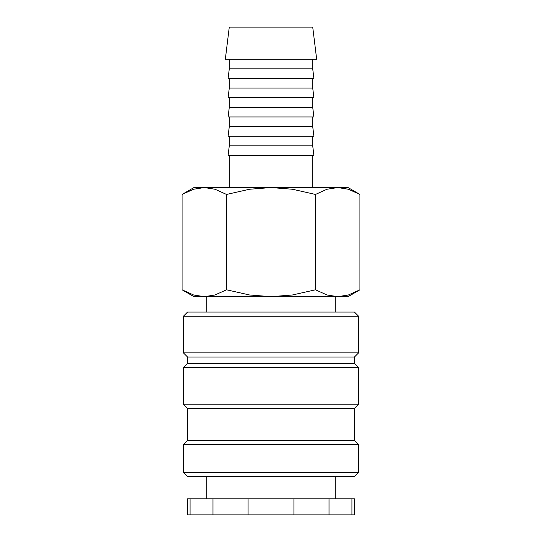 <?xml version="1.0" encoding="UTF-8"?>
<svg xmlns="http://www.w3.org/2000/svg" width="542" height="542" viewBox="0 0 542 542"><rect width="100%" height="100%" fill="white"/><g stroke="black" fill="none" stroke-linecap="round" stroke-linejoin="round"><path stroke-width="0.81" d="M335.186 312.077L335.186 296.67M206.814 296.67L206.814 312.077M358.614 316.25L354.441 312.077L187.559 312.077L183.386 316.25L183.386 352.835L187.559 357.009L187.559 363.425L183.386 367.598L183.386 404.183L187.559 408.356L187.559 440.45L183.386 444.616L183.386 472.217L187.559 476.391L354.441 476.391L358.614 472.217L358.614 444.616L354.441 440.45L354.441 408.356L358.614 404.183L358.614 367.598L354.441 363.425L354.441 357.009L358.614 352.835L358.614 316.25L183.386 316.25M335.186 498.857L335.186 476.391M206.814 476.391L206.814 498.857M190.059 498.857L187.559 498.857L187.559 514.9L212.979 514.9L212.979 498.857L190.059 498.857L190.059 514.9M351.941 514.9L354.441 514.9L354.441 498.857L329.021 498.857L329.021 514.9L351.941 514.9L351.941 498.857M359.935 194.442L348.018 187.559L337.7 187.559L348.411 189.246L359.935 194.442L359.935 289.794L348.411 294.983L337.7 296.67L348.018 296.67L359.935 289.794M193.982 187.559L182.065 194.442L193.589 189.246L204.3 187.559L271 187.559L292.423 189.246L315.471 194.442L326.989 189.246L337.7 187.559L271 187.559L249.577 189.246L226.529 194.442L215.011 189.246L204.3 187.559L193.982 187.559M182.065 289.794L193.982 296.67L337.7 296.67L326.989 294.983L315.471 289.794L292.423 294.983L271 296.67L249.577 294.983L226.529 289.794L215.011 294.983L204.3 296.67L193.589 294.983L182.065 289.794L182.065 194.442M316.663 59.193L312.72 27.1L229.28 27.1L225.337 59.193L316.663 59.193M229.28 59.193L229.28 68.82L228.101 78.448L313.899 78.448L312.72 68.82L312.72 59.193M229.28 78.448L229.28 88.075L228.101 97.702L313.899 97.702L312.72 88.075L312.72 78.448M229.28 97.702L229.28 107.33L228.101 116.957L313.899 116.957L312.72 107.33L312.72 97.702M229.28 116.957L229.28 126.584L228.101 136.211L313.899 136.211L312.72 126.584L312.72 116.957M229.28 136.211L229.28 145.839L228.101 155.466L313.899 155.466L312.72 145.839L312.72 136.211M312.72 187.559L312.72 155.466M229.28 155.466L229.28 187.559M229.28 145.839L312.72 145.839M229.28 126.584L312.72 126.584M229.28 107.33L312.72 107.33M229.28 88.075L312.72 88.075M229.28 68.82L312.72 68.82M226.529 289.794L226.529 194.442M315.471 289.794L315.471 194.442M248.08 498.857L248.08 514.9L293.92 514.9L293.92 498.857L212.979 498.857M293.92 514.9L329.021 514.9M212.979 514.9L248.08 514.9M293.92 498.857L329.021 498.857M183.386 472.217L358.614 472.217M183.386 444.616L358.614 444.616M187.559 440.45L354.441 440.45M187.559 408.356L354.441 408.356M183.386 404.183L358.614 404.183M183.386 367.598L358.614 367.598M187.559 363.425L354.441 363.425M187.559 357.009L354.441 357.009M183.386 352.835L358.614 352.835"/></g></svg>
